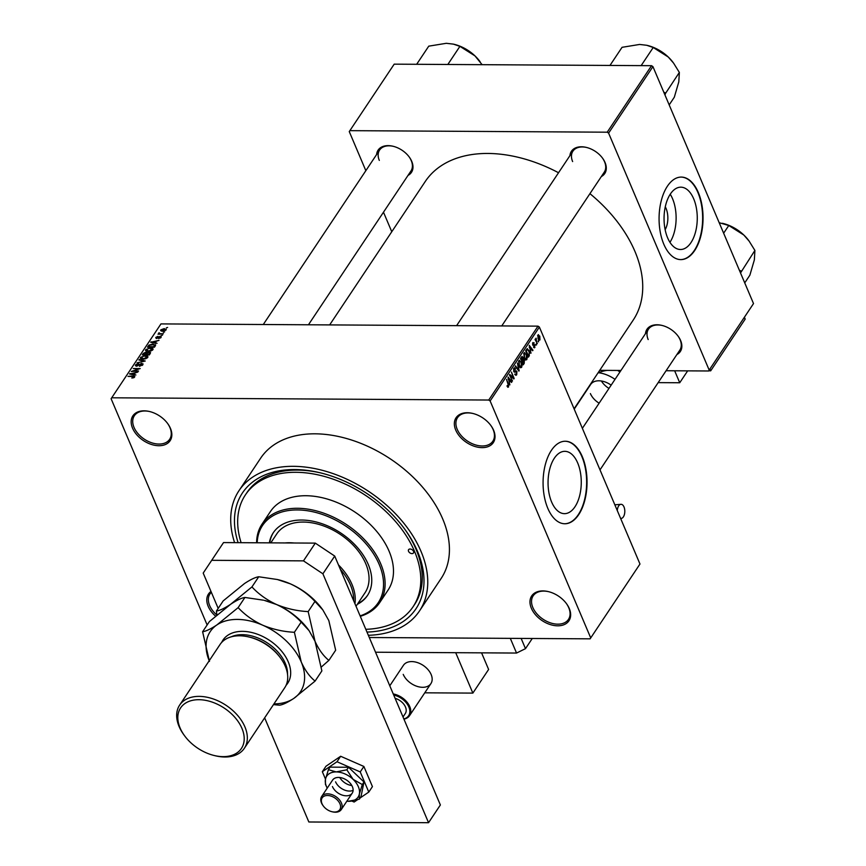<?xml version="1.0" encoding="UTF-8"?>
<svg xmlns="http://www.w3.org/2000/svg" width="866" height="866" viewBox="0 0 866 866"><rect width="100%" height="100%" fill="white"/><g stroke="black" fill="none" stroke-linecap="round" stroke-linejoin="round"><path stroke-width="1.3" d="M531.356 608.257A22.397 14.733 33.7 0 1 548.351 591.608A22.397 14.733 33.7 0 1 566.537 603.732A22.397 14.733 33.7 0 1 569.265 608.473A22.397 14.733 33.7 0 1 557.726 625.815A22.397 14.733 33.7 0 1 531.356 608.257M548.654 591.684A21.217 13.953 -146.3 0 0 533.153 595.862A21.217 13.953 -146.3 0 0 532.85 607.521A21.217 13.953 -146.3 0 0 550.419 622.86A21.217 13.953 -146.3 0 0 568.464 619.396A21.217 13.953 -146.3 0 0 568.756 607.737A21.217 13.953 -146.3 0 0 566.353 603.483M215.569 616.116A22.397 14.733 33.7 0 1 208.176 606.33A22.397 14.733 33.7 0 1 210.99 591.446M211.358 592.301A21.217 13.953 -146.3 0 0 209.973 593.935A21.217 13.953 -146.3 0 0 209.669 605.594A21.217 13.953 -146.3 0 0 216.846 615.022M132.552 428.15A22.397 14.733 33.7 0 1 149.537 411.512A22.397 14.733 33.7 0 1 167.723 423.626A22.397 14.733 33.7 0 1 170.45 428.378A22.397 14.733 33.7 0 1 158.911 445.719A22.397 14.733 33.7 0 1 132.552 428.15M149.84 411.577A21.217 13.953 -146.3 0 0 134.338 415.756A21.217 13.953 -146.3 0 0 134.035 427.425A21.217 13.953 -146.3 0 0 151.604 442.753A21.217 13.953 -146.3 0 0 169.649 439.3A21.217 13.953 -146.3 0 0 169.942 427.631A21.217 13.953 -146.3 0 0 167.539 423.377M455.733 430.077A22.397 14.733 33.7 0 1 472.717 413.428A22.397 14.733 33.7 0 1 490.903 425.552A22.397 14.733 33.7 0 1 493.631 430.305A22.397 14.733 33.7 0 1 482.091 447.635A22.397 14.733 33.7 0 1 455.733 430.077M473.02 413.504A21.217 13.953 -146.3 0 0 457.519 417.683A21.217 13.953 -146.3 0 0 457.216 429.341A21.217 13.953 -146.3 0 0 474.785 444.68A21.217 13.953 -146.3 0 0 492.83 441.216A21.217 13.953 -146.3 0 0 493.133 429.558A21.217 13.953 -146.3 0 0 490.719 425.303M665.272 206.812A15.653 8.346 -89.7 0 1 666.051 208.403A15.653 8.346 -89.7 0 1 665.142 229.685M693.677 198.801A31.165 16.606 90.3 0 0 680.838 187.175A31.165 16.606 90.3 0 0 665.748 204.831A31.165 16.606 90.3 0 0 667.632 237.879A31.165 16.606 90.3 0 0 680.47 249.505A31.165 16.606 90.3 0 0 695.571 231.85A31.165 16.606 90.3 0 0 693.677 198.801M669.938 242.318A31.165 16.606 90.3 0 0 672.536 198.682A31.165 16.606 90.3 0 0 670.23 194.244M698.299 192.479A41.254 21.986 90.3 0 0 681.304 177.086A41.254 21.986 90.3 0 0 661.321 200.468A41.254 21.986 90.3 0 0 663.811 244.212A41.254 21.986 90.3 0 0 680.806 259.605A41.254 21.986 90.3 0 0 700.789 236.223A41.254 21.986 90.3 0 0 698.299 192.479M680.611 259.594A41.254 21.986 90.3 0 0 700.442 236.05A41.254 21.986 90.3 0 0 697.899 192.479A41.254 21.986 90.3 0 0 681.098 177.086M551.631 502.031A31.165 16.606 -89.7 0 1 549.748 468.993A31.165 16.606 -89.7 0 1 564.838 451.327A31.165 16.606 -89.7 0 1 577.676 462.953A31.165 16.606 -89.7 0 1 579.571 496.002A31.165 16.606 -89.7 0 1 564.47 513.657A31.165 16.606 -89.7 0 1 551.631 502.031M582.298 456.631A41.254 21.986 90.3 0 0 565.303 441.238A41.254 21.986 90.3 0 0 545.32 464.62A41.254 21.986 90.3 0 0 547.821 508.364A41.254 21.986 90.3 0 0 564.805 523.757A41.254 21.986 90.3 0 0 584.788 500.375A41.254 21.986 90.3 0 0 582.298 456.631M564.61 523.757A41.254 21.986 90.3 0 0 584.442 500.202A41.254 21.986 90.3 0 0 581.898 456.631A41.254 21.986 90.3 0 0 565.097 441.238M645.484 333.637A20.037 13.174 33.7 0 1 661.895 325.4A20.037 13.174 33.7 0 1 678.165 336.246A20.037 13.174 33.7 0 1 680.611 340.5A20.037 13.174 33.7 0 1 676.876 354.562M600.008 469.87L679.832 350.124A18.857 12.405 -146.3 0 0 680.102 339.753A18.857 12.405 -146.3 0 0 677.981 335.997M662.198 325.475A18.857 12.405 -146.3 0 0 648.45 329.199A18.857 12.405 -146.3 0 0 648.179 339.559M569.936 155.642A20.037 13.174 33.7 0 1 586.347 147.404A20.037 13.174 33.7 0 1 602.617 158.251A20.037 13.174 33.7 0 1 605.053 162.505A20.037 13.174 33.7 0 1 601.318 176.567M501.75 325.93L604.284 172.128A18.857 12.405 -146.3 0 0 604.544 161.758A18.857 12.405 -146.3 0 0 602.422 158.002M586.65 147.48A18.857 12.405 -146.3 0 0 572.891 151.204A18.857 12.405 -146.3 0 0 572.632 161.574M376.623 154.494A20.037 13.174 33.7 0 1 393.034 146.257A20.037 13.174 33.7 0 1 409.304 157.103A20.037 13.174 33.7 0 1 411.74 161.357A20.037 13.174 33.7 0 1 408.005 175.419M308.448 324.782L410.971 170.97A18.857 12.405 -146.3 0 0 411.242 160.611A18.857 12.405 -146.3 0 0 409.12 156.854M393.337 146.332A18.857 12.405 -146.3 0 0 379.589 150.056A18.857 12.405 -146.3 0 0 379.319 160.416M238.107 542.668A104.321 68.609 33.7 0 1 320.095 472.771A104.321 68.609 33.7 0 1 404.801 529.234A104.321 68.609 33.7 0 1 417.509 551.35A104.321 68.609 33.7 0 1 366.978 632.072M365.809 629.311A100.792 66.281 -146.3 0 0 413.093 606.73L414.576 604.511A100.792 66.281 -146.3 0 0 415.994 549.12A100.792 66.281 -146.3 0 0 404.249 528.476M321.005 472.988A100.792 66.281 -146.3 0 0 246.853 492.711L245.37 494.93A100.792 66.281 -146.3 0 0 241.116 542.69M368.342 635.287A108.445 71.315 -146.3 0 0 419.469 610.985A108.445 71.315 -146.3 0 0 421.006 551.371A108.445 71.315 -146.3 0 0 331.234 472.977A108.445 71.315 -146.3 0 0 238.994 490.676A108.445 71.315 -146.3 0 0 234.599 542.646M419.469 610.985L441.14 578.466A108.445 71.315 -146.3 0 0 442.678 518.864A108.445 71.315 -146.3 0 0 352.906 440.469A108.445 71.315 -146.3 0 0 260.666 458.157L238.994 490.676M574.082 408.795L633.187 320.128A124.953 82.173 -146.3 0 0 634.951 251.454A124.953 82.173 -146.3 0 0 589.93 193.659M590.114 638.837L639.974 564.026L590.114 638.837L369.295 637.517L510.312 638.361L516.547 653.051L375.53 652.217L455.7 652.693L472.858 693.103L488.619 669.461L481.572 652.845M166.066 329.903L162.559 331.202L160.805 329.87L164.259 328.582L166.066 329.903L166.207 329.188M160.665 330.585L160.805 329.87L161.303 331.05M163.403 333.767L158.013 334.2L159.127 333.746L158.608 333.172L159.171 332.728L159.788 333.659L163.403 333.767M159.333 334.211L158.781 333.594M159.496 333.204L160.026 334.222M161.033 337.459L158.63 338.595L160.329 337.415L159.961 336.777L156.497 338.509L155.761 337.448L157.937 336.365L156.714 338.043L160.145 336.311L161.033 337.459L161.195 336.733M160.556 337.957L159.961 336.777M156.497 338.509L155.761 337.448L156.205 338.498M156.497 337.437L156.898 338.487M155.36 345.826L154.44 347.201L147.458 347.158L148.963 345.101L153.022 344.019L155.36 345.826L155.631 344.809M150.262 353.469L149.298 354.93L142.316 354.887L143.291 353.425L145.899 352.137L147.025 352.657L149.169 352.029L150.262 353.469L150.543 352.538M147.004 352.592L147.231 353.144M145.239 361.014L137.012 362.832L144.243 361.274L138.906 359.985L139.231 359.498L145.239 361.014M138.549 371.049L131.253 371.482L138.506 369.024L133.223 368.515L140.205 368.559L132.963 371.016L138.549 371.049M133.678 377.749L131.805 378.02L133.667 376.483L127.984 376.385L133.039 375.941L134.663 377.013L133.678 377.749M134.089 377.554L133.667 376.483M134.793 376.407L134.663 377.013M639.974 564.026L539.388 327.077L490.134 400.969L488.749 400.038L538.003 326.146L160.957 323.906L111.097 398.706L207.136 624.96M488.749 400.038L111.703 397.797M135.919 374.989L129.564 374.015L137.878 372.055L135.193 372.943L134.1 374.567L135.919 374.989M142.814 364.792L139.415 366.329L142.024 364.738L141.461 363.785L136.612 366.177L135.594 364.835L138.614 363.428L136.417 364.824L136.947 365.712L141.764 363.309L142.814 364.792L143.031 363.85M142.284 365.376L141.461 363.785M135.388 365.668L135.594 364.835L136.146 366.145M136.417 364.824L137.131 366.145M145.737 358.751L143.031 359.206L140.563 357.366L145.358 355.58L147.556 356.056L147.729 357.409L145.737 358.751M140.389 358.318L140.563 357.366L141.255 358.989M147.945 356.954L147.556 356.056L147.729 357.409M150.879 351.033L148.183 351.477L145.715 349.637L150.511 347.851L152.708 348.338L152.881 349.691L150.879 351.033M145.531 350.6L145.715 349.637L146.397 351.26M153.087 349.236L152.708 348.338L152.881 349.691M157.06 343.282L150.695 342.297L159.008 340.349L156.324 341.236L155.241 342.86L157.06 343.282M162.505 335.11L161.195 335.575L162.505 335.11M164.648 331.884L163.338 332.349L164.648 331.884M167.603 327.456L166.294 327.911L167.603 327.456M538.598 341.789L538.208 340.868L538.089 341.789M536.455 345.014L536.065 344.094L535.935 345.004M531.01 353.187L529.234 345.328L532.958 350.254L532.633 350.741L531.551 349.225L530.457 350.86L530.566 353.176M523.973 353.068L526.582 354.562L527.253 357.344L526.777 359.671L525.446 360.018L524.201 358.275L523.973 353.068L524.796 352.549M525.034 359.661L526.777 359.671L525.446 360.018M518.821 360.797L521.429 362.291L522.101 365.073L521.624 367.4L520.293 367.736L519.048 365.993L518.821 360.797L519.643 360.278M519.881 367.39L521.624 367.4L520.293 367.736M515.075 374.762L516.71 374.772L514.75 374.155L516.417 373.982L516.58 371.925L513.7 371.362L513.852 368.267L515.606 368.764L514.177 369.003L514.025 370.919L514.404 371.417L515.768 370.626L516.894 371.449L516.71 374.772L515.909 375.346M514.848 374.383L516.417 373.982M516.58 371.925L514.577 372.228M513.852 368.267L514.588 367.736M515.324 369.317L513.516 368.992M514.48 371.438L515.075 371.113M509.868 384.894L508.093 377.035L511.828 381.96L511.492 382.447L510.41 380.932L509.327 382.566L509.425 384.883M590.72 637.917L490.134 400.969M507.866 387.286L507.021 386.02L507.303 385.467L508.245 386.225L508.374 385.24L506.502 379.427L508.353 383.79L508.548 387.005L507.563 386.994M507.195 386.388L508.245 386.225M512.499 380.953L509.457 374.989L509.793 374.491L513.3 377.663L511.427 372.034L514.155 378.464L513.819 378.972L510.312 375.801L511.979 380.943M519.189 370.919L515.216 366.34L515.541 365.853L518.691 370.421L517.435 363.016L519.189 370.919L518.539 370.919M521.484 356.933L523.032 357.257L523.27 359.119L524.363 360.05L524.211 363.374L523.248 364.824L520.509 358.394L522.166 356.402M522.869 359.119L523.465 359.076M527.091 348.727L529.115 350.698L529.31 355.72L528.39 357.106L525.662 350.676L527.405 348.641M533.737 347.439L534.928 347.439L533.521 347.082L534.668 346.736L534.777 345.382L532.72 345.014L532.861 342.622L534.149 342.86L533.153 343.272L532.991 344.452L535.036 344.798L534.344 347.861M533.802 346.53L534.668 346.736M534.517 345.079L532.72 345.014M532.861 342.622L534.149 342.86L532.72 342.86M533.867 343.423L532.568 343.261M533.727 344.408L535.036 344.798L532.633 344.776M537.353 343.672L535.047 339.461L535.361 338.996L535.686 339.743L536.108 338.151L536.833 343.661M538.674 339.883L539.962 339.894L538.057 338.779L537.905 335.045L539.789 336.105L539.962 339.894L539.356 340.284M537.905 335.045L538.5 334.655M753.517 303.576L708.572 370.984L753.517 303.576L652.932 66.617L608.603 133.115L607.207 132.195L651.546 65.686L394.192 64.16L349.258 131.578L365.842 170.667M607.207 132.195L349.864 130.658M391.768 231.742L383.486 212.213M708.572 370.984L666.095 370.735M620.944 370.464L599.716 370.334M709.178 370.074L608.603 133.115M558.538 172.745A124.953 82.173 -146.3 0 0 425.249 181.514L329.665 324.912M651.546 65.686L652.932 66.617M538.003 326.146L539.388 327.077M511.135 381.949L511.828 381.96M509.598 380.932L510.41 380.932M508.613 379.34L509.111 381.657L509.987 380.347L508.234 377.912L508.18 379.34M512.358 377.652L513.3 377.663M513.257 378.464L514.155 378.464M514.945 368.764L515.606 368.764M516.158 371.438L516.894 371.449M520.358 361.49L519.145 361.544L519.362 365.539L521.3 366.654L521.115 362.746L520.358 361.49L518.485 361.544M519.6 367.032L521.3 366.654M521.278 357.247L523.032 357.257M523.757 360.05L524.363 360.05M521.148 358.676L521.96 360.602L522.772 357.842L520.628 358.676M522.772 357.842L520.877 357.853M522.285 361.349L523.237 363.612L524.06 360.527L521.765 361.349M522.079 360.418L524.06 360.527M525.51 353.761L524.298 353.826L524.515 357.81L526.452 358.925L526.257 355.017L525.51 353.761L523.638 353.815M524.742 359.303L526.452 358.925M528.498 355.72L529.31 355.72M526.301 350.957L528.39 355.883L529.342 352.917L528.801 351.152L527.351 349.583L525.781 350.957M526.03 350.113L526.853 350.124M526.398 349.572L527.502 349.55L526.42 349.539M532.276 350.243L532.958 350.254M530.728 349.225L531.551 349.225M529.743 347.634L530.252 349.951L531.118 348.641L529.375 346.205L529.31 347.634M532.742 345.069L534.484 345.079L532.742 345.069M532.601 344.679L533.25 344.679M535.578 338.952L536.303 338.952M535.361 340.197L535.978 340.197M539.237 336.105L539.789 336.105M537.689 335.488L538.544 335.488L538.371 338.303L539.68 339.212L539.486 336.625L537.624 335.727M538.381 339.44L539.68 339.212M130.16 374.155L129.889 373.517M134.36 375.184L134.1 374.567M131.654 373.96L133.396 374.404L134.262 373.094L130.474 373.733L131.924 374.588M133.645 375.01L133.396 374.404M130.712 374.296L130.474 373.733M134.587 373.852L134.262 373.094M142.013 363.904L141.764 363.309M139.502 360.137L139.231 359.498M147.166 358.015L145.023 356.045L143.312 356.24L141.385 357.366L141.667 359.087M141.385 357.366L143.355 358.73L146.906 357.409L147.036 356.705L147.469 357.734M143.604 354.172L143.291 353.425M149.396 352.57L149.169 352.029M143.442 354.421L145.531 354.432L146.376 353.057L145.704 352.614L143.983 353.599L143.637 354.887M146.722 353.869L145.704 352.614M146.343 354.432L148.79 354.454L149.688 352.971L148.865 352.494L146.96 353.512L146.538 354.908M150.045 353.793L148.865 352.494M149.775 354.205L149.461 353.458M152.319 350.286L150.175 348.327L148.465 348.511L146.538 349.647L146.819 351.369M146.538 349.647L148.508 351.011L152.059 349.68L152.189 348.976L152.622 350.005M149.233 345.729L148.963 345.101M148.595 346.692L153.942 346.725L154.278 344.69L149.731 345.188L148.79 347.169M154.819 346.627L154.278 344.69M151.301 342.449L151.03 341.81M155.501 343.477L155.241 342.86M152.795 342.243L154.527 342.698L155.404 341.388L151.615 342.027L153.055 342.882M154.787 343.304L154.527 342.698M151.853 342.579L151.615 342.027M155.718 342.146L155.404 341.388M160.773 337.772L160.145 336.311M159.441 333.356L159.171 332.728M165.568 330.411L163.988 329.048L161.52 329.892L161.823 331.158M161.52 329.892L162.873 330.725L165.417 329.491L165.742 330.26M284.946 542.95A53.043 34.889 33.7 0 1 289.525 542.755A53.043 34.889 33.7 0 1 294.288 543.004M353.685 600.744A51.863 34.11 -146.3 0 0 340.37 569.384M338.476 564.924A53.043 34.889 33.7 0 1 354.941 603.699M413.515 551.328A2.944 1.938 -146.3 0 0 411.079 549.196A2.944 1.938 -146.3 0 0 408.579 549.683A2.944 1.938 -146.3 0 0 408.535 551.296A2.944 1.938 -146.3 0 0 410.971 553.428A2.944 1.938 -146.3 0 0 413.483 552.952A2.944 1.938 -146.3 0 0 413.515 551.328M357.322 604.327A56.582 37.206 -146.3 0 0 367.444 595.516A56.582 37.206 -146.3 0 0 368.245 564.415A56.582 37.206 -146.3 0 0 321.405 523.508A56.582 37.206 -146.3 0 0 273.288 532.742A56.582 37.206 -146.3 0 0 269.358 542.852M273.537 532.374A56.582 37.206 -146.3 0 0 269.737 542.852M360.104 615.878A69.551 45.736 -146.3 0 0 379.221 564.48A69.551 45.736 -146.3 0 0 309.465 511.081A69.551 45.736 -146.3 0 0 257.202 542.787M256.607 542.776A70.731 46.515 33.7 0 1 262.008 524.157A70.731 46.515 33.7 0 1 322.163 512.618A70.731 46.515 33.7 0 1 380.704 563.744A70.731 46.515 33.7 0 1 379.709 602.617A70.731 46.515 33.7 0 1 360.299 616.321M379.709 602.617L388.087 590.06A70.731 46.515 -146.3 0 0 389.083 551.187A70.731 46.515 -146.3 0 0 330.531 500.061A70.731 46.515 -146.3 0 0 270.387 511.6L262.008 524.157M413.093 606.73A100.792 66.281 -146.3 0 0 414.522 551.339A100.792 66.281 -146.3 0 0 331.093 478.476A100.792 66.281 -146.3 0 0 245.37 494.93M270.787 542.863L276.719 533.965A53.043 34.889 33.7 0 1 321.838 525.316A53.043 34.889 33.7 0 1 365.744 563.658A53.043 34.889 33.7 0 1 364.997 592.809L356.023 606.265M357.82 603.591A56.582 37.206 -146.3 0 0 367.693 595.137M740.517 272.963L754.903 250.436L754.362 259.854L749.869 275.182L744.738 282.89M741.112 271.123L739.358 270.214M723.64 233.192L728.782 225.496L743.807 235.011L749.122 241.116L754.903 250.436M719.191 222.703L728.782 225.496M748.971 240.9A31.89 20.968 -146.3 0 0 748.819 240.683A31.89 20.968 -146.3 0 0 743.807 235.011A31.89 20.968 -146.3 0 0 722.926 223.428L722.287 223.276M741.058 271.415A36.61 24.075 -146.3 0 0 740.798 270.82M416.665 64.29L428.757 46.158L446.304 43.3L453.427 44.134L459.911 46.353L474.947 55.868L482.124 64.679M447.83 64.474L459.911 46.353M480.1 61.757A31.89 20.968 -146.3 0 0 479.948 61.54A31.89 20.968 -146.3 0 0 474.947 55.868A31.89 20.968 -146.3 0 0 454.055 44.285L453.427 44.134M664.969 94.968L665.499 93.431A36.61 24.075 -146.3 0 0 665.38 93.127A36.61 24.075 -146.3 0 0 665.25 92.835L663.8 92.229M609.978 65.437L622.059 47.316L639.617 44.447L646.74 45.281L653.224 47.5L668.26 57.015L673.575 63.121L679.355 72.441L678.803 81.859L674.322 97.198L669.18 104.905M665.499 93.431L679.355 72.441M641.143 65.632L653.224 47.5M673.412 62.904A31.89 20.968 -146.3 0 0 673.261 62.698A31.89 20.968 -146.3 0 0 668.26 57.015A31.89 20.968 -146.3 0 0 647.367 45.433L646.74 45.281M403.22 674.365A16.508 10.857 -146.3 0 0 416.882 686.294A16.508 10.857 -146.3 0 0 430.911 683.599A16.508 10.857 -146.3 0 0 431.149 674.538A16.508 10.857 -146.3 0 0 417.488 662.598A16.508 10.857 -146.3 0 0 403.448 665.294L389.787 685.796M424.773 692.822L472.858 693.103M334.72 556.069L322.899 573.801L303.479 560.865L211.705 560.313L223.525 542.581L315.3 543.123L334.72 556.069L440.372 804.969L428.551 822.7L308.848 821.986L264.65 717.849M211.705 560.313L203.196 573.086L218.178 608.387M322.899 573.801L428.551 822.7M303.479 560.865L315.3 543.123M360.137 797.954L368.786 792.076L360.234 771.931L337.004 761.744L322.336 771.703L325.486 779.119M322.336 771.703L325.973 766.237L340.652 756.267L363.882 766.464L372.434 786.609L368.786 792.076M351.91 801.072L354.118 802.035L357.42 799.794M360.234 771.931L363.882 766.464M337.004 761.744L340.652 756.267M335.586 781.836A11.788 7.751 -146.3 0 0 353.111 790.333A11.788 7.751 -146.3 0 1 335.586 781.836M339.797 777.516A11.788 7.751 -146.3 0 0 351.812 785.527M348.121 801.299L359.314 799.188L359.347 794.046L362.291 784.553L353.111 779.357L346.833 769.798L336.17 771.92L328.409 769.69L325.464 779.194A18.857 12.405 -146.3 0 0 326.45 786.523A18.857 12.405 -146.3 0 0 326.688 787.053A18.857 12.405 -146.3 0 0 327.229 788.136M346.844 801.212A18.857 12.405 -146.3 0 0 348.056 801.299A18.857 12.405 -146.3 0 0 348.652 801.31A18.857 12.405 -146.3 0 0 359.347 794.046A18.857 12.405 -146.3 0 0 353.111 779.357A18.857 12.405 -146.3 0 0 336.17 771.92A18.857 12.405 -146.3 0 0 325.464 779.194L325.432 784.325L326.688 787.053M332.436 786.555A11.788 7.751 -146.3 0 0 342.189 795.085A11.788 7.751 -146.3 0 0 352.213 793.159A11.788 7.751 -146.3 0 0 352.386 786.674A11.788 7.751 -146.3 0 0 342.622 778.155A11.788 7.751 -146.3 0 0 332.598 780.082L321.665 796.482A11.788 7.751 33.7 0 1 324.057 794.512A11.788 7.751 33.7 0 1 337.61 797.976A11.788 7.751 33.7 0 1 341.28 809.558A11.788 7.751 33.7 0 1 338.887 811.539A11.788 7.751 33.7 0 1 332.501 811.843L331.905 811.702A10.609 6.982 -146.3 0 0 337.653 811.42A10.609 6.982 -146.3 0 0 337.935 800.66A10.609 6.982 -146.3 0 0 324.306 796.103A10.609 6.982 -146.3 0 0 323.299 805.954A10.609 6.982 -146.3 0 0 331.905 811.702M328.409 769.69L330.108 767.135L348.533 767.254L363.991 781.998L361.014 796.644L359.314 799.188M362.291 784.553L363.991 781.998M346.833 769.798L348.533 767.254M709.914 368.97L710.694 370.821L745.182 319.099L744.392 317.248M710.694 370.821L708.691 370.81M607.163 370.388A17.677 9.418 -23 0 0 597.897 373.073M532.265 638.491L525.489 648.656L516.547 653.051M521.148 638.426L525.489 648.656M617.296 510.594A7.069 3.767 -89.7 0 1 621.084 504.304A7.069 3.767 -89.7 0 1 623.996 506.935A7.069 3.767 -89.7 0 1 624.418 514.436A7.069 3.767 -89.7 0 1 620.998 518.442A7.069 3.767 -89.7 0 1 620.608 518.409M323.299 805.954L322.931 805.467A11.788 7.751 33.7 0 1 321.665 796.482M403.848 718.921A15.794 10.392 -146.3 0 0 405.44 718.369A15.794 10.392 -146.3 0 0 408.46 706.158A15.794 10.392 -146.3 0 0 393.716 695.052M393.24 693.937A16.508 10.857 33.7 0 1 407.605 702.9A16.508 10.857 33.7 0 1 409.531 715.673A16.508 10.857 33.7 0 1 406.176 718.434A16.508 10.857 33.7 0 1 403.935 719.137M403.015 716.961L405.32 713.497A11.788 7.751 -146.3 0 0 395.091 698.31M687.669 370.865L679.734 382.75L674.657 370.789M658.171 382.631L679.734 382.75M574.223 409.12L590.623 384.504A16.508 10.857 33.7 0 1 611.147 385.154M598.623 372.748A27.117 17.829 33.7 0 1 615.022 379.351M599.12 403.188A16.508 10.857 33.7 0 1 590.395 393.575M608.971 388.412A16.508 10.857 33.7 0 1 601.394 381.008M244.364 748.267L284.762 687.68A38.905 25.579 -146.3 0 0 285.304 666.3A38.905 25.579 -146.3 0 0 280.573 658.052A38.905 25.579 -146.3 0 0 248.986 636.997A38.905 25.579 -146.3 0 0 220.018 644.52L179.63 705.119A38.905 25.579 33.7 0 1 212.722 698.765A38.905 25.579 33.7 0 1 244.916 726.888A38.905 25.579 33.7 0 1 244.364 748.267A38.905 25.579 33.7 0 1 215.407 755.802L214.216 755.509A36.545 24.032 -146.3 0 0 241.939 728.36A36.545 24.032 -146.3 0 0 198.931 699.696A36.545 24.032 -146.3 0 0 180.096 727.992A36.545 24.032 -146.3 0 0 184.545 735.732A36.545 24.032 -146.3 0 0 214.216 755.509M184.545 735.732L183.819 734.747A38.905 25.579 33.7 0 1 179.089 726.498A38.905 25.579 33.7 0 1 179.63 705.119M321.394 666.961L328.885 660.379L335.662 650.214L328.82 620.565L322.856 609.956L314.953 601.426L308.177 611.602C297.233 611.05 286.689 608.69 276.546 604.522C266.804 599.997 258.598 594.13 251.941 586.932L258.718 576.767L277.326 579.506L290.337 583.836C300.08 588.371 308.285 594.238 314.953 601.426M328.885 660.379C323.429 656.027 318.818 649.652 315.018 641.251L308.177 611.602M251.941 586.932L230.67 604.252C224.565 608.289 219.812 610.552 216.403 611.05L223.19 600.885L244.461 583.565C250.566 579.527 255.318 577.265 258.718 576.767M216.403 611.05L216.89 614.99M309.065 630.643L308.415 629.755A54.222 35.658 -146.3 0 0 276.546 604.522A54.222 35.658 -146.3 0 0 264.39 600.409L276.546 604.522C286.289 609.058 294.494 614.925 301.162 622.113L309.065 630.643L315.018 641.251L321.871 670.901L315.094 681.077C309.638 676.714 305.027 670.338 301.227 661.938A54.222 35.658 -146.3 0 0 262.755 625.22A54.222 35.658 -146.3 0 0 216.879 624.938A54.222 35.658 -146.3 0 0 209.204 660.758M322.856 609.956L322.206 609.058A54.222 35.658 -146.3 0 0 290.337 583.836A54.222 35.658 -146.3 0 0 278.181 579.711L277.326 579.506M273.937 703.917A54.222 35.658 -146.3 0 0 293.823 698.397A54.222 35.658 -146.3 0 0 301.227 661.938L294.386 632.288C283.442 631.736 272.898 629.376 262.755 625.22C253.013 620.684 244.807 614.817 238.139 607.629L216.879 624.938C210.774 628.976 206.011 631.249 202.612 631.747L209.399 621.572L230.67 604.252C236.775 600.214 241.527 597.951 244.926 597.453L263.535 600.192M202.612 631.747L209.464 661.397M273.461 704.621L279.556 705.195C282.901 704.729 287.653 702.456 293.823 698.397L315.094 681.077M238.139 607.629L244.926 597.453M294.386 632.288L301.162 622.113M280.573 658.052L279.848 657.056A36.545 24.032 -146.3 0 0 250.177 637.279L248.986 636.997M513.993 371.871L515.281 371.882M517.587 369.598L518.139 369.598M523.4 363.363L524.211 363.374M532.85 345.274L534.095 345.285M146.43 354.302L146.116 353.545M148.66 346.595L148.335 345.837M158.132 337.946L157.883 337.361M619.948 371.958A27.117 17.829 -146.3 0 0 617.62 370.442M221.674 642.42A38.905 25.579 33.7 0 1 254.225 633.165A38.905 25.579 33.7 0 1 288.259 661.862A38.905 25.579 33.7 0 1 286.061 685.342M287.544 674.387A36.545 24.032 -146.3 0 0 285.282 663.334A36.545 24.032 -146.3 0 0 231.211 636.835M516.082 371.427L514.577 371.427M514.664 368.635L513.646 368.635M519.752 361.165L518.626 361.154M522.263 357.301L521.256 357.29M523.465 359.92L522.425 359.91M524.904 353.436L523.778 353.436M534.3 347.006L533.564 346.995M533.467 343.033L532.644 343.033M133.916 376.656L134.252 377.446M142.186 364.088L142.598 365.062M136.254 365.42L136.579 366.177M146.365 352.852L146.765 353.804M149.666 352.798L150.078 353.75M154.765 345.047L155.198 346.075M156.356 337.881L156.627 338.509M159.452 333.453L159.777 334.211M648.45 329.199L582.374 428.324M379.589 150.056L263.286 324.512M456.599 325.659L572.891 151.204M614.838 504.813L621.084 504.304M430.911 683.599L409.531 715.673M341.28 809.558L352.213 793.159"/></g></svg>
